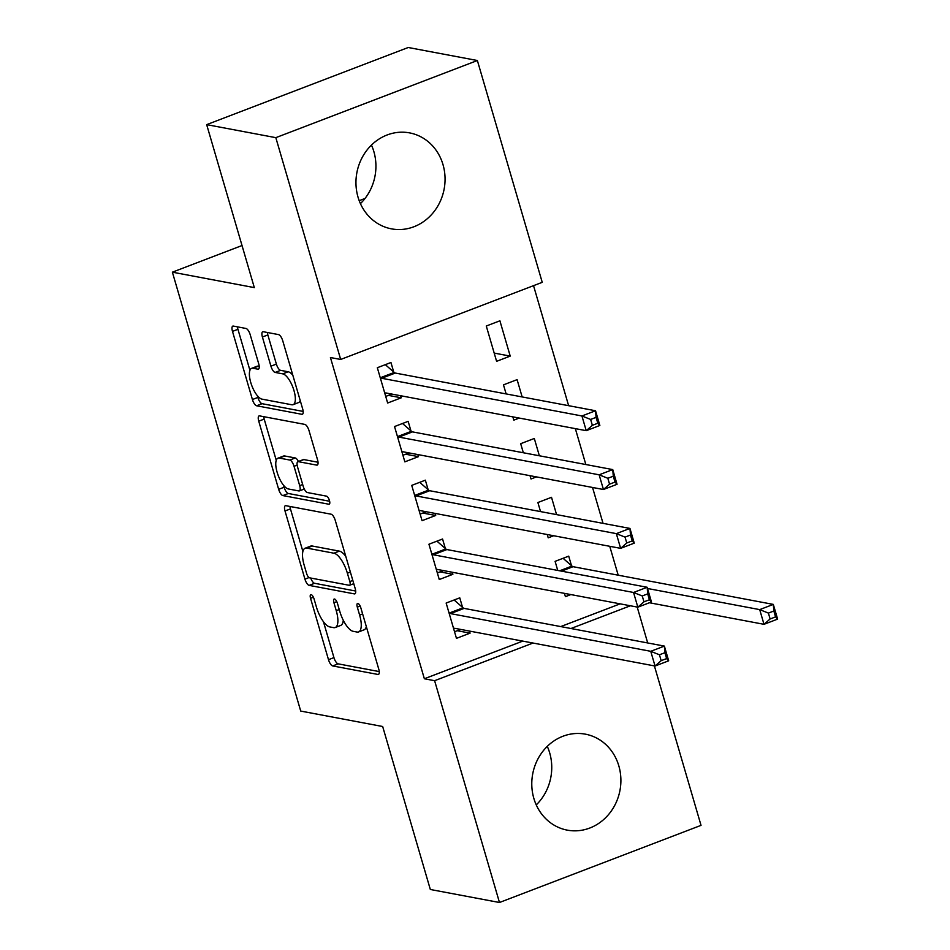 <?xml version="1.0" encoding="UTF-8"?>
<svg xmlns="http://www.w3.org/2000/svg" width="950" height="950" viewBox="0 0 950 950"><rect width="100%" height="100%" fill="white"/><g stroke="black" fill="none" stroke-linecap="round" stroke-linejoin="round"><path stroke-width="1.43" d="M311.125 594.617A4.299 1.568 -110.9 0 0 310.769 594.641A4.299 1.568 -110.9 0 0 310.555 598.334L328.498 659.692A6.139 2.232 -110.9 0 0 332.69 665.938L377.946 674.453A6.139 2.232 -110.9 0 0 378.444 674.417A6.139 2.232 -110.9 0 0 378.765 669.156L360.822 607.798A4.299 1.568 -110.9 0 0 357.877 603.428A4.299 1.568 -110.9 0 0 357.532 603.452A4.299 1.568 -110.9 0 0 357.307 607.133L359.622 615.078A19.665 7.149 -110.9 0 1 358.613 631.928A19.665 7.149 -110.9 0 1 356.986 632.035L353.222 631.334A19.665 7.149 -110.9 0 1 339.767 611.337L337.452 603.393A4.299 1.568 -110.9 0 0 334.507 599.023A4.299 1.568 -110.9 0 0 334.151 599.046A4.299 1.568 -110.9 0 0 333.925 602.727L336.253 610.672A19.665 7.149 -110.9 0 1 335.231 627.523A19.665 7.149 -110.9 0 1 333.604 627.641L329.84 626.929A19.665 7.149 -110.9 0 1 316.386 606.931L314.07 598.987A4.299 1.568 -110.9 0 0 311.125 594.617M371.45 145.077A48.83 44.401 -79.3 0 1 373.861 151.584A48.83 44.401 -79.3 0 1 360.43 203.632M442.997 164.611A48.83 44.401 -79.3 0 1 391.471 228.855A48.83 44.401 -79.3 0 1 358.019 197.125A48.83 44.401 -79.3 0 1 409.545 132.881A48.83 44.401 -79.3 0 1 442.997 164.611M547.283 746.367A48.83 44.401 -79.3 0 1 549.682 752.875A48.83 44.401 -79.3 0 1 536.251 804.923M618.83 765.89A48.83 44.401 -79.3 0 1 567.304 830.146A48.83 44.401 -79.3 0 1 533.852 798.416A48.83 44.401 -79.3 0 1 585.378 734.16A48.83 44.401 -79.3 0 1 618.83 765.89M250.206 334.721A6.139 2.232 -110.9 0 0 246.002 328.474L233.32 326.076A6.139 2.232 -110.9 0 0 232.809 326.111A6.139 2.232 -110.9 0 0 232.489 331.384L252.415 399.522A6.139 2.232 -110.9 0 0 256.619 405.781L301.863 414.295A6.139 2.232 -110.9 0 0 302.373 414.259A6.139 2.232 -110.9 0 0 302.694 408.999L282.767 340.848A6.139 2.232 -110.9 0 0 278.564 334.602L263.221 331.716A6.139 2.232 -110.9 0 0 262.723 331.752A6.139 2.232 -110.9 0 0 262.402 337.012L270.928 366.178A6.139 2.232 -110.9 0 0 275.132 372.424L282.732 373.861A16.435 5.973 -110.9 0 1 293.443 388.871A16.435 5.973 -110.9 0 1 293.134 404.664A16.435 5.973 -110.9 0 1 291.769 404.759L261.986 399.142A16.435 5.973 -110.9 0 1 251.275 384.133A16.435 5.973 -110.9 0 1 251.596 368.351A16.435 5.973 -110.9 0 1 252.949 368.244L257.913 369.182A6.139 2.232 -110.9 0 0 258.424 369.146A6.139 2.232 -110.9 0 0 258.744 363.886L250.206 334.721M340.682 359.456L275.821 137.655L477.375 60.515L542.236 282.328L340.682 359.456L330.434 357.532L424.365 678.763L434.613 680.699L533.009 643.043M654.396 665.891L701.029 825.36L499.474 902.5L430.326 889.485L382.672 726.512L300.723 711.075L172.377 272.175L254.327 287.613L206.672 124.64L275.821 137.655M499.474 902.5L434.613 680.699M285.831 505.685A6.139 2.232 -110.9 0 0 285.321 505.721A6.139 2.232 -110.9 0 0 285.012 510.981L304.938 579.132A6.139 2.232 -110.9 0 0 309.142 585.378L354.386 593.893A6.139 2.232 -110.9 0 0 354.896 593.857A6.139 2.232 -110.9 0 0 355.205 588.596L335.279 520.446A6.139 2.232 -110.9 0 0 331.075 514.199L285.831 505.685M278.671 489.333L258.744 421.183A6.139 2.232 -110.9 0 1 259.065 415.922A6.139 2.232 -110.9 0 1 259.576 415.886L304.819 424.401A6.139 2.232 -110.9 0 1 309.023 430.647L317.549 459.812A6.139 2.232 -110.9 0 1 317.229 465.084A6.139 2.232 -110.9 0 1 316.73 465.12L298.371 461.664A6.139 2.232 -110.9 0 0 297.873 461.7A6.139 2.232 -110.9 0 0 297.552 466.961L303.204 486.305A6.139 2.232 -110.9 0 0 307.408 492.551L326.515 496.149A4.299 1.568 -110.9 0 1 329.317 500.08A4.299 1.568 -110.9 0 1 329.234 504.213A4.299 1.568 -110.9 0 1 328.878 504.236L282.874 495.579A6.139 2.232 -110.9 0 1 278.671 489.333L284.121 487.243L283.539 485.26M365.037 198.443L359.207 200.676M242.024 245.527L172.377 272.175M410.934 430.861L408.156 421.337L394.535 426.55L404.854 461.854L418.475 456.641L417.869 454.575M522.156 396.946L517.097 379.644L503.476 384.857L506.136 393.929M512.846 416.86L513.808 420.161L519.258 418.071M445.348 548.53L442.558 539.006L428.937 544.219L439.268 579.524L452.877 574.311L452.283 572.244M556.569 514.615L551.511 497.313L537.89 502.526L540.538 511.587M547.247 534.529L548.209 537.819L553.66 535.741M424.365 678.763L522.773 641.107M560.726 626.584L620.136 603.844M618.201 575.189L609.746 546.298M603.036 523.355L592.539 487.469M585.841 464.526L575.344 428.628M568.634 405.697L533.532 285.653M571.496 565.666L568.717 556.142L555.097 561.355L557.745 570.428M564.454 593.358L565.416 596.659L570.867 594.569M462.543 607.359L459.764 597.835L446.144 603.048L456.463 638.352L470.084 633.139L469.478 631.073M539.362 455.774L534.304 438.473L520.683 443.686L523.343 452.758M530.041 475.701L531.014 478.99L536.465 476.9M428.141 489.701L425.351 480.178L411.73 485.379L422.061 520.683L435.682 515.47L435.076 513.404M510.221 356.108L499.902 320.803L486.281 326.016L496.601 361.321L510.221 356.108L494.19 353.091M393.728 372.032L390.949 362.508L377.328 367.721L387.647 403.014L401.268 397.801L400.662 395.734M206.672 124.64L408.239 47.5L477.375 60.515M637.201 607.062L647.698 642.96M570.974 628.508L630.373 605.779M470.084 633.139L457.235 630.717M452.877 574.311L440.028 571.888M435.682 515.47L422.833 513.059M418.475 456.641L405.626 454.219M401.268 397.801L388.419 395.39M335.231 627.523L340.682 625.432A19.665 7.149 -110.9 0 0 343.282 620.243M358.613 631.928L364.064 629.838A19.665 7.149 -110.9 0 0 366.332 626.632M323.428 621.668L333.937 657.602A6.139 2.232 -110.9 0 0 338.141 663.848L379.252 671.591M310.709 578.028A6.139 2.232 -110.9 0 0 314.581 583.288L355.692 591.031M289.976 506.457A6.139 2.232 -110.9 0 0 290.451 508.903L302.884 551.416M306.601 573.444A4.299 1.568 -110.9 0 0 309.534 577.814L349.256 585.295A4.299 1.568 -110.9 0 0 349.612 585.271A4.299 1.568 -110.9 0 0 349.838 581.578L347.379 573.206A19.665 7.149 -110.9 0 0 333.937 553.209L306.791 548.102A19.665 7.149 -110.9 0 0 305.164 548.209A19.665 7.149 -110.9 0 0 304.142 565.06L306.601 573.444M345.788 556.391A19.665 7.149 -110.9 0 0 339.387 551.131L333.937 553.209M305.164 548.209L310.614 546.131A19.665 7.149 -110.9 0 1 312.241 546.013L339.387 551.131M276.236 460.287L264.195 419.093L258.744 421.183M263.72 416.658A6.139 2.232 -110.9 0 0 264.195 419.093M318.036 462.246L303.822 459.574A6.139 2.232 -110.9 0 0 303.311 459.61L297.873 461.7M329.65 501.267L288.325 493.489L282.874 495.579M279.336 458.078A16.435 5.973 -110.9 0 0 277.982 458.173A16.435 5.973 -110.9 0 0 277.661 473.955A16.435 5.973 -110.9 0 0 288.373 488.965L298.858 490.948A6.139 2.232 -110.9 0 0 299.369 490.912A6.139 2.232 -110.9 0 0 299.689 485.64L294.037 466.296A6.139 2.232 -110.9 0 0 289.833 460.049L279.336 458.078L284.786 455.988A16.435 5.973 -110.9 0 0 283.421 456.083L277.982 458.173M298.407 461.486A6.139 2.232 -110.9 0 0 295.272 457.959L289.833 460.049M284.786 455.988L295.272 457.959M284.121 487.243A6.139 2.232 -110.9 0 0 288.325 493.489M251.596 368.351L257.034 366.261A16.435 5.973 -110.9 0 1 258.4 366.166L259.219 366.32M293.134 404.664L298.573 402.574A16.435 5.973 -110.9 0 0 300.248 400.639M292.826 375.25A16.435 5.973 -110.9 0 0 288.183 371.771L282.732 373.861M267.366 332.488A6.139 2.232 -110.9 0 0 267.853 334.934L276.379 364.099A6.139 2.232 -110.9 0 0 280.582 370.346L288.183 371.771M257.343 395.663L257.866 397.444A6.139 2.232 -110.9 0 0 262.069 403.691L303.169 411.433M237.453 326.859A6.139 2.232 -110.9 0 0 237.939 329.294L249.921 370.286M649.432 602.751L764.002 624.316L759.703 609.615L773.312 604.402L573.052 566.687A6.258 2.28 69.1 0 1 571.971 566.081L563.089 558.303M773.846 611.004L773.312 604.402L777.623 619.115L764.002 624.316L770.117 618.972L775.568 616.883L773.846 611.004L768.408 613.094L770.117 618.972M768.408 613.094L759.703 609.615L647.52 588.489M775.568 616.883L777.623 619.115M460.655 629.411L454.539 631.75M454.136 599.996L463.03 607.786A6.258 2.28 -110.9 0 0 464.111 608.392L664.371 646.095L668.669 660.808L655.049 666.021L454.789 628.306A6.258 2.28 -110.9 0 0 454.266 628.342A6.258 2.28 -110.9 0 0 453.957 628.556L453.684 628.829M661.176 660.666L655.049 666.021L650.75 651.308L664.371 646.095L664.905 652.697L659.454 654.788L661.176 660.666L666.615 658.587L664.905 652.697M448.934 612.572L449.409 612.999A6.258 2.28 -110.9 0 0 450.49 613.605L650.75 651.308L659.454 654.788M668.669 660.808L666.615 658.587M443.448 570.582L437.332 572.921M436.929 541.156L445.823 548.946A6.258 2.28 -110.9 0 0 446.904 549.551L647.164 587.266L651.462 601.967L637.842 607.181L437.582 569.477A6.258 2.28 -110.9 0 0 437.071 569.513A6.258 2.28 -110.9 0 0 436.751 569.715L436.478 570M643.969 601.837L637.842 607.181L633.543 592.479L647.164 587.266L647.698 593.869L642.248 595.947L643.969 601.837L649.42 599.747L647.698 593.869M431.728 553.743L432.202 554.159A6.258 2.28 -110.9 0 0 433.283 554.764L633.543 592.479L642.248 595.947M651.462 601.967L649.42 599.747M426.253 511.741L420.126 514.092M419.722 482.327L428.616 490.117A6.258 2.28 -110.9 0 0 429.697 490.723L629.957 528.426L634.256 543.139L620.635 548.352L420.375 510.637A6.258 2.28 -110.9 0 0 419.864 510.673A6.258 2.28 -110.9 0 0 419.544 510.886L419.271 511.159M626.762 542.996L620.635 548.352L616.336 533.639L629.957 528.426L630.491 535.028L625.041 537.118L626.762 542.996L632.213 540.918L630.491 535.028M414.521 494.902L414.996 495.33A6.258 2.28 -110.9 0 0 416.076 495.936L616.336 533.639L625.041 537.118M634.256 543.139L632.213 540.918M409.046 452.912L402.931 455.252M402.527 423.498L411.409 431.276A6.258 2.28 -110.9 0 0 412.49 431.882L612.75 469.597L617.049 484.298L603.44 489.511L403.18 451.808A6.258 2.28 -110.9 0 0 402.657 451.844A6.258 2.28 -110.9 0 0 402.349 452.046L402.064 452.331M609.556 484.168L603.44 489.511L599.129 474.81L612.75 469.597L613.284 476.199L607.834 478.277L609.556 484.168L615.006 482.077L613.284 476.199M397.314 436.074L397.789 436.489A6.258 2.28 -110.9 0 0 398.869 437.095L599.129 474.81L607.834 478.277M617.049 484.298L615.006 482.077M391.839 394.072L385.724 396.423M385.32 364.657L394.202 372.447A6.258 2.28 -110.9 0 0 395.283 373.053L595.543 410.756L599.854 425.469L586.233 430.683L385.973 392.968A6.258 2.28 -110.9 0 0 385.451 393.003A6.258 2.28 -110.9 0 0 385.142 393.217L384.869 393.49M592.361 425.327L586.233 430.683L581.934 415.969L595.543 410.756L596.077 417.359L590.639 419.449L592.361 425.327L597.799 423.249L596.077 417.359M380.107 377.245L380.594 377.661A6.258 2.28 -110.9 0 0 381.674 378.266L581.934 415.969L590.639 419.449M599.854 425.469L597.799 423.249M313.393 597.241L310.555 598.334M360.157 606.041L357.307 607.133M336.775 601.647L333.925 602.727M339.245 609.532L336.253 610.672M362.615 613.926L359.622 615.078M378.848 674.108L377.946 674.453M338.141 663.848L332.69 665.938M333.937 657.602L328.498 659.692M355.288 593.548L354.386 593.893M314.581 583.288L309.142 585.378M309.011 577.564L304.938 579.132M290.451 508.903L285.012 510.981M352.818 580.438L349.838 581.578M350.372 572.066L347.379 573.206M312.241 546.013L306.791 548.102M317.633 464.764L316.73 465.12M303.822 459.574L298.371 461.664M329.519 503.999L328.878 504.236M302.682 484.5L299.689 485.64M297.136 465.108L294.037 466.296M258.827 368.838L257.913 369.182M258.4 366.166L252.949 368.244M280.582 370.346L275.132 372.424M276.379 364.099L270.928 366.178M267.853 334.934L262.402 337.012M302.777 413.951L301.863 414.295M262.069 403.691L256.619 405.781M257.866 397.444L252.415 399.522M237.939 329.294L232.489 331.384M573.052 566.687L561.474 571.128M571.971 566.081L559.681 570.796M449.409 612.999L463.03 607.786M450.49 613.605L464.111 608.392M453.957 628.556L454.646 628.294M432.202 554.159L445.823 548.946M433.283 554.764L446.904 549.551M436.751 569.715L437.439 569.454M414.996 495.33L428.616 490.117M416.076 495.936L429.697 490.723M419.544 510.886L420.233 510.625M397.789 436.489L411.409 431.276M398.869 437.095L412.49 431.882M402.349 452.046L403.026 451.784M380.594 377.661L394.202 372.447M381.674 378.266L395.283 373.053M385.142 393.217L385.831 392.956M353.768 583.668L349.612 585.271M304.273 489.036L299.369 490.912"/></g></svg>
